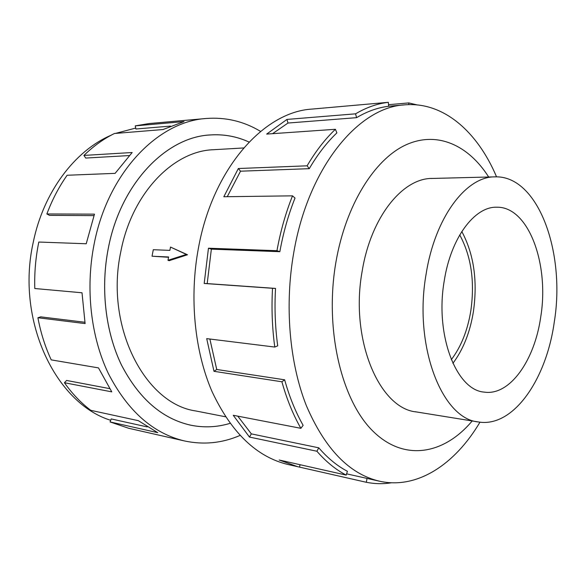 <?xml version="1.0" encoding="UTF-8"?>
<svg xmlns="http://www.w3.org/2000/svg" width="586" height="586" viewBox="0 0 586 586"><rect width="100%" height="100%" fill="white"/><g stroke="black" fill="none" stroke-linecap="round" stroke-linejoin="round"><path stroke-width="0.88" d="M249.05 142.054C236.788 136.443 223.859 134.077 210.271 134.956C166.314 136.904 120.635 183.455 108.329 248.208C100.389 288.422 105.524 332.02 121.514 365.085C139.065 398.722 162.11 418.748 190.655 425.165C204.001 427.868 217.128 427.26 230.034 423.348C217.135 427.282 204.001 427.883 190.648 425.18C162.102 418.763 139.05 398.736 121.5 365.093C105.509 332.028 100.374 288.422 108.315 248.208C120.621 183.447 166.299 136.89 210.264 134.941C223.859 134.055 236.795 136.421 249.065 142.046M243.666 147.958L213.429 149.723C173.368 150.932 131.821 193.219 120.775 251.855C104.674 326.556 145.116 403.915 195.775 410.962L225.5 416.778M170.511 247.072L187.498 254.764L186.377 254.419L167.97 260.294L168.607 256.983L152.038 256.214L153.298 249.709L169.874 250.376L170.511 247.072L186.377 254.419M554.29 321.956C565.717 252.368 538.168 175.17 494.906 176.855C466.192 176.415 434.966 217.238 426.11 274.094C413.386 346.033 442.056 418.931 478.337 421.949C513.211 427.956 546.357 379.64 554.29 321.956M451.301 359.679C461.116 346.7 467.628 330.394 470.822 310.763C474.946 281.558 471.247 256.28 459.732 234.927M452.897 363.335C463.211 349.564 470.045 332.343 473.4 311.664C477.744 280.877 473.884 254.163 461.805 231.514M540.739 316.894C534.666 360.427 509.813 396.055 484.219 392.107C456.348 390.261 434.768 335.009 444.239 280.862C450.839 237.799 474.601 206.419 496.716 207.217C528.528 206.411 549.47 264.096 540.739 316.894M433.479 178.415L432.182 178.43C402.663 178.085 370.989 216.93 362.229 270.849C349.608 339.052 379.127 408.574 416.397 411.951L417.686 412.141M496.554 176.847C477.583 131.909 443.58 101.532 404.86 104.843C358.757 107.011 308.426 166.915 293.828 252.207C284.43 305.233 289.403 362.719 306.295 405.497C324.908 448.854 349.285 474.081 379.42 481.187C417.342 489.684 455.124 464.156 479.971 422.176M488.68 177.016C468.456 145.152 437.083 130.575 405.732 144.954C374.513 159.385 345.908 204.697 336.005 261.656C324.358 328.043 340.986 399.293 372.388 430.6C403.835 462.186 444.042 454.582 472.191 420.953M279.844 251.687C283.302 232.613 288.363 214.74 295.022 198.061L292.517 195.841L223.823 196.742L238.348 168.519L307.108 165.816L309.262 168.673C317.59 154.448 326.805 142.515 336.884 132.876L335.404 129.294L266.667 134.084L286.95 119.427L355.563 113.831L356.581 117.669C367.232 111.34 377.919 107.546 388.65 106.271L388.342 102.323L312.001 109.084C264.074 111.736 212.908 168.189 198.471 247.841C189.161 297.454 194.545 351.27 212.103 391.704C231.411 432.754 256.705 457.014 287.975 464.493L297.791 466.72L279.17 460.003L346.209 475.1C335.8 469.686 326.028 461.731 316.894 451.235L249.468 437.068L233.235 415.276L300.867 428.315C293.11 414.72 286.788 399.213 281.903 381.786L213.985 371.312L206.704 338.635L274.783 347.059C272.168 327.933 271.413 308.346 272.527 288.29L204.192 283.463L208.462 248.208L276.958 250.698L279.844 251.687L211.363 249.138L207.195 283.595L204.192 283.463M391.529 482.776C383.163 484.117 374.754 483.955 366.294 482.278L297.791 466.72M274.783 347.059L277.713 345.843C275.164 327.149 274.438 308.009 275.53 288.415L207.195 283.595M209.869 339.023L216.732 369.473L213.985 371.312M300.867 428.315L303.13 425.341C295.564 412.024 289.403 396.847 284.642 379.801L216.732 369.473M237.777 416.148L251.343 433.874L249.468 437.068M346.209 475.1L347.41 471.291C337.228 465.943 327.684 458.12 318.769 447.821L251.343 433.874M110.681 420.294C55.67 403.38 15.705 320.469 33.204 242.516C43.415 192.01 74.883 150.712 111.01 135.271M115.523 133.41L135.703 128.07M240.018 435.449C222.087 443.192 203.547 445.016 184.4 440.936C153.034 433.42 127.711 410.991 108.425 373.663C90.852 336.935 85.27 288.59 94.141 244.047C107.861 172.606 158.015 121.397 206.191 118.489C225.72 117.017 243.849 121.324 260.572 131.411M206.191 118.489L149.232 123.543L135.263 125.865L184.019 121.588L163.018 129.535L114.438 133.498C103.627 138.838 93.46 146.148 83.937 155.422L132.165 152.514L115.112 173.361L67.134 175.251C58.974 186.809 52.22 199.716 46.873 213.956L94.478 214.146L86.223 243.761L38.808 242.04C35.665 257.342 34.325 272.842 34.794 288.517L82.018 292.78L85.102 323.582L37.907 317.744L40.742 316.858L84.875 322.256M46.873 213.956L49.502 215.37L93.95 215.611M83.937 155.422L85.695 158.059L129.25 155.568M135.263 125.865L135.893 129.008L170.46 126.093M37.907 317.744C40.727 332.819 45.173 346.868 51.231 359.877L98.492 367.898L111.772 391.858L64.409 382.724L66.599 380.453L109.641 388.621M64.409 382.724C72.225 393.748 81.014 402.948 90.779 410.332L138.347 420.667L157.759 432.666L110.051 421.927L111.201 418.924L147.24 426.916M110.051 421.927L128.634 428.256L184.4 440.936M367.056 478.418L366.294 482.278M300.032 464.698L299.534 467.101M318.769 447.821L316.894 451.235M284.642 379.801L281.903 381.786M275.53 288.415L272.527 288.29M211.363 249.138L208.462 248.208M309.262 168.673L240.524 171.193L227.258 196.698M240.524 171.193L238.348 168.519M276.958 250.698C280.496 231.184 285.69 212.901 292.517 195.841M356.581 117.669L287.997 123.038L272.563 133.674M287.997 123.038L286.95 119.427M307.108 165.816C315.649 151.283 325.084 139.109 335.404 129.294M322.022 108.19L323.955 108.044M388.525 104.682L408.779 102.924L408.735 104.623M355.563 113.831C366.455 107.406 377.384 103.576 388.342 102.323M408.779 102.924L417.071 104.901M168.548 257.276L152.038 256.214M187.498 254.764L169.2 260.66L167.97 260.294M189.007 424.821L190.655 425.165M430.878 178.481L494.906 176.855M379.42 481.187L346.612 473.84M404.86 104.843L388.65 106.234M415.115 411.724L478.337 421.949M208.594 135.08L210.271 134.956"/></g></svg>
